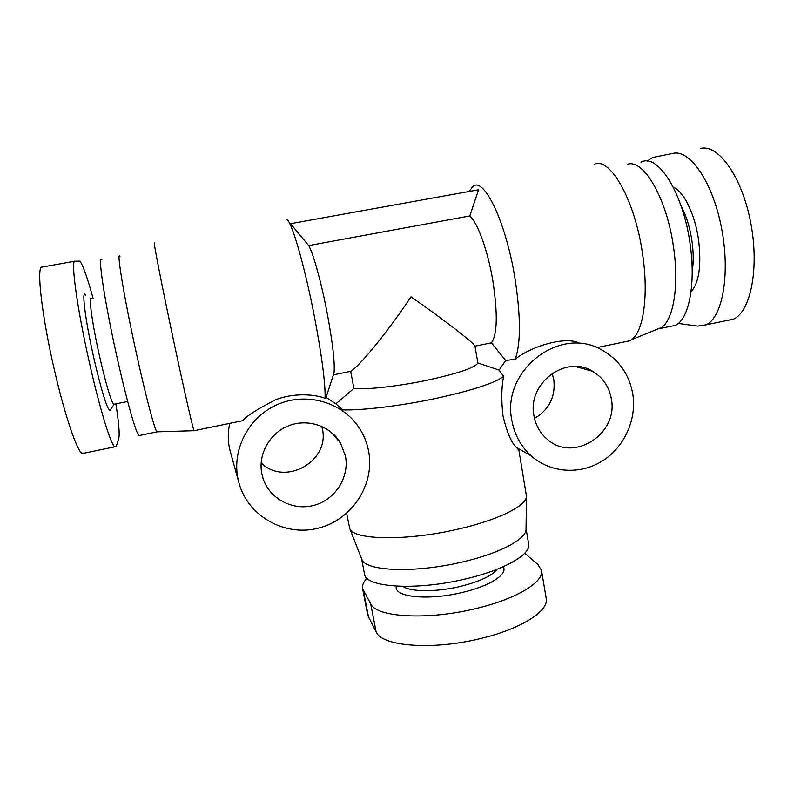 <?xml version="1.0" encoding="UTF-8"?>
<svg xmlns="http://www.w3.org/2000/svg" width="794" height="794" viewBox="0 0 794 794"><rect width="100%" height="100%" fill="white"/><g stroke="black" fill="none" stroke-linecap="round" stroke-linejoin="round"><path stroke-width="1.19" d="M524.745 553.229L537.836 564.465L541.488 570.34C544.307 581.833 516.517 598.974 476.063 608.502C427.777 620.471 376.316 617.345 370.699 603.867L362.57 588.513C362.004 585.287 363.483 581.843 367.017 578.191M541.488 570.34L546.222 598.408C549.17 610.735 521.698 628.669 481.392 638.326C433.435 650.455 381.993 646.505 376.138 631.984L367.811 615.459L362.57 588.513M497.104 569.258C491.952 575.829 479.745 581.536 460.46 586.389C436.561 592.175 410.3 592.006 402.905 586.369M396.434 586.151C392.693 597.009 427.877 600.929 462.436 592.403C490.186 585.972 508.448 573.923 503.088 566.767M115.884 403.868C118.822 422.646 119.785 434.159 118.772 438.417L116.42 446.029L114.743 446.843C110.743 444.332 99.607 408.205 89.474 362.947C77.177 308.836 70.477 259.539 75.003 261.166L79.807 261.186C82.735 264.442 87.161 276.838 93.087 298.375M114.743 446.843L82.199 453.553C77.068 451.26 64.751 415.252 54.349 369.776C41.735 315.555 36.157 265.742 42.062 267.102L74.874 261.186M647.229 161.132L651.695 158.046L654.524 157.123L673.133 153.361C690.125 149.193 713.002 182.749 721.637 228.563C730.45 274.317 722.361 317.779 706.055 324.825L697.718 326.126L678.284 323.426M526.045 528.576L528.675 544.079C531.265 554.291 504.319 569.943 465.492 578.925C416.145 590.934 365.071 587.451 364.496 573.923L361.508 558.47M526.035 528.804L526.025 529.618C525.926 539.344 499.277 553.517 462.445 561.963C415.183 573.308 365.577 571.303 361.895 559.452L361.588 558.688M531.365 456.014C520.953 446.615 514.443 434.745 511.852 420.403C501.252 370.947 559.442 325.431 601.316 349.707C618.794 359.335 629.305 374.262 632.858 394.479C636.778 420.244 623.925 447.836 601.763 461.374C579.63 474.941 550.45 472.906 531.365 456.014L516.527 447.578L518.879 450.198L526.511 496.409C526.452 505.857 497.649 520.229 457.741 529.201C406.508 541.22 353.171 540.079 349.747 528.536L346.621 513.361M114.455 404.166L113.681 404.315C110.703 400.245 105.979 384.167 99.508 356.069C92.233 323.833 88.293 294.902 91.459 298.673M85.623 295.09C81.286 288.024 85.305 320.349 93.742 357.568C100.372 387.293 107.736 411.014 109.919 410.558L110.614 409.525M681.153 206.152C686.344 215.869 689.966 227.6 692.001 241.336C693.539 252.552 693.599 262.606 692.189 271.488M691.008 291.874C698.998 282.853 701.539 265.692 698.631 240.393C695.187 214.668 683.743 191.175 673.292 187.235M516.527 447.578C511.534 443.121 507.029 432.601 503.009 416.026C501.222 400.543 501.431 387.343 503.614 376.416C494.414 383.264 471.318 390.708 434.338 398.757C399.839 406.022 362.114 410.498 342.542 409.883L335.882 403.858L326.106 397.387M503.614 376.416L499.168 370.103L477.879 362.997C475.04 367.751 457.771 373.577 426.05 380.455C396.881 386.529 365.329 389.923 353.916 388.415L335.882 403.858M579.977 343.534C567.144 335.564 531.533 345.876 515.137 359.265L505.629 360.486L499.168 370.103M238.021 479.08C231.64 449.176 249.167 416.364 278.049 404.265C306.851 391.958 341.896 402.191 358.67 427.103C363.622 434.427 366.927 442.427 368.595 451.101C375.155 484.648 351.762 520.209 317.818 528.288C283.984 536.823 246.894 515.485 238.597 481.601L238.021 479.08M239.937 421.247L242.666 420.691C246.259 416.185 257.137 409.257 275.29 399.908C293.621 392.504 315.307 394.3 325.093 398.34L325.808 398.141L334.006 372.952L333.559 374.818L350.67 371.344L353.916 388.415M229.813 423.341C227.878 431.549 227.749 439.757 229.426 447.945L230.607 452.58M623.975 341.996L629.88 340.775L631.647 339.653C643.458 331.634 648.837 295.1 642.544 253.872C635.14 200.912 610.576 157.341 594.696 164.021M469.016 191.493L473.065 186.292C484.082 176.685 506.076 222.449 515.018 278.615C520.834 316.955 520.874 343.842 515.137 359.265M325.093 398.34C325.461 383.631 321.957 356.695 314.593 317.521C304.757 266.169 291.299 219.898 286.684 219.481M154.612 243.52C152.22 236.096 162.016 286.455 174.462 344.715C184.208 390.529 192.684 427.589 193.994 430.705L194.272 430.676M157.649 431.817L156.865 431.847C154.423 428.929 145.312 394.36 136.012 351.682C124.092 297.452 116.291 249.981 119.944 256.353M139.883 435.4L138.871 435.608C135.893 433.117 126.117 398.479 116.629 355.444C104.461 300.807 97.344 252.988 101.86 259.688M640.996 162.264C657.462 152.398 683.376 192.982 690.115 244.175C696.03 284.391 688.745 319.704 675.307 325.381L669.223 326.632M627.339 164.348C643.289 158.214 666.95 198.47 673.55 247.391C679.217 285.503 673.471 319.585 661.64 327.406L655.953 329.728M477.879 362.997L474.971 346.164L491.417 342.829C497.342 334.542 497.828 313.928 492.876 280.967C487.923 250.993 477.69 222.667 469.79 215.948L308.677 245.584C313.223 253.107 321.362 282.545 327.168 313.084C332.736 343.167 335.018 363.126 334.006 372.952M474.971 346.164C474.475 343.375 444.551 320.151 410.994 296.837C388.326 331.009 359.285 366.63 350.67 371.344M552.128 373.349L553.845 379.899C555.572 396.901 549.12 409.734 534.491 418.398M611.38 399.074C618.437 433.901 573.725 462.694 547.731 439.658C540.307 433.514 535.712 425.515 533.945 415.669C527.097 383.323 565.953 354.203 592.681 371.344C602.993 377.587 609.226 386.837 611.38 399.074M308.677 245.584L290.515 223.7L478.564 189.766L469.79 215.948M321.828 426.418L322.295 428.462C330.334 461.066 285.314 486.722 261.127 462.962M345.44 456.064C349.618 477.115 335.356 499.585 314.196 505.272C293.105 511.217 269.503 498.96 262.993 478.246L261.871 473.968C257.762 454.406 269.632 433.058 288.728 425.723C307.774 418.24 330.522 425.971 340.487 443.002L345.44 456.064M700.755 148.379C718.709 144.101 742.241 177.409 750.777 222.985C759.501 268.561 750.548 311.943 733.368 319.188L726.282 320.697M491.417 342.829L505.629 360.486M363.394 590.746L368.664 617.861M370.699 603.867L376.138 631.984M361.895 559.452L349.747 528.536M706.055 324.825L733.368 319.188M526.025 529.618L526.511 496.409M114.008 404.493L109.919 410.558M127.675 401.506L113.681 404.315M238.597 481.601L229.923 450.129M629.88 340.775L596.77 347.613M242.666 420.691L194.004 430.735M156.904 431.906L138.871 435.608M675.307 325.381L659.735 328.577M592.681 371.344L575.402 366.471M661.64 327.406L631.647 339.653M340.487 443.002L330.79 431.867M156.865 431.847L193.994 430.705"/></g></svg>
